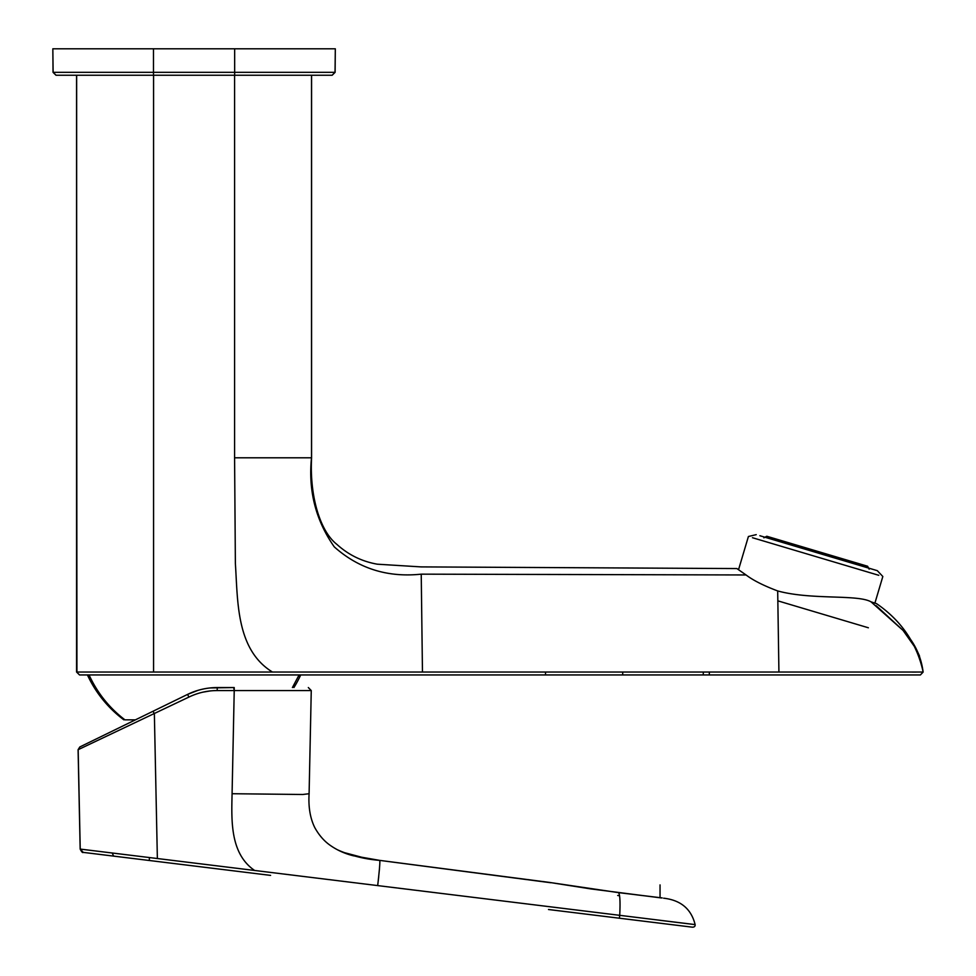 <?xml version="1.0" encoding="UTF-8"?>
<svg xmlns="http://www.w3.org/2000/svg" width="976" height="976" viewBox="0 0 976 976"><rect width="100%" height="100%" fill="white"/><g stroke="black" fill="none" stroke-linecap="round" stroke-linejoin="round"><path stroke-width="1.46" d="M292.41 687.555L299.095 674.953L300.718 674.953L89.06 674.953C97.344 692.948 109.3 707.905 124.928 719.837L135.444 719.837L187.587 694.4C196.945 689.873 206.814 687.592 217.209 687.555C206.644 687.641 196.762 689.922 187.587 694.4L188.88 697.096L78.165 749.678L79.825 746.957L135.444 719.837M839.067 674.953L864.577 674.953M79.837 674.953L920.368 674.953M444.434 674.953L300.718 674.953A117.51 117.51 0 0 1 293.922 687.555M919.551 656.104L916.513 649.455L903.068 630.435C914.402 642.135 921.088 655.994 923.113 672.025L622.737 672.025L622.688 674.953L517.524 674.953M831.467 674.953L709.284 674.953L709.345 672.025M194.48 691.496L196.554 690.801M213.805 690.654L217.221 690.557L217.209 687.555L234.216 687.555L210.072 687.934M916.281 672.074L912.133 672.074M622.737 672.025L76.592 672.025L79.532 674.953L91.195 674.953M344.199 672.025L339.026 672.025M153.086 711.223L154.367 713.932L157.368 858.526L254.577 870.458C229.958 853.475 231.495 820.34 232.081 793.72L302.767 794.488L309.099 793.72L302.755 794.488L232.081 793.72L302.767 794.488L309.099 793.72L302.755 794.488L232.081 793.72L234.228 690.557L311.259 690.557L234.228 690.557L311.259 690.557L234.228 690.557L233.691 687.555M210.828 687.86L217.209 687.555M194.419 691.52L193.394 691.899M737.978 569.337L746.054 574.962C753.155 580.366 763.708 585.685 777.689 590.944C811.544 600.191 857.575 594.152 871.019 601.838L903.068 630.435L876.106 605.62M871.019 601.838L876.668 603.717C901.446 620.797 916.952 643.574 923.162 672.025L920.405 674.953M777.689 590.944L778.921 672.025L770.881 672.025M746.054 574.962L421.229 574.156C387.667 577.694 358.68 568.605 334.292 546.889C315.773 520.464 308.172 490.769 311.503 457.793L234.582 457.793L234.582 75.237L332.096 75.237L234.655 75.237L311.588 75.237L311.588 457.793C309.551 494.661 319.433 530.749 336.903 544.388C348.432 554.856 361.889 561.456 377.285 564.189L421.229 566.91M272.426 672.025C235.96 649.589 237.888 601.094 235.375 563.518L234.582 457.793M76.921 672.025L76.567 75.237L234.582 75.237M422.462 672.025L421.229 574.156L735.038 574.937M197.908 690.374L187.587 694.4M232.081 793.72L234.228 690.557L217.221 690.557C207.278 690.593 197.823 692.765 188.88 697.096M202.703 692.204L209.742 690.996M737.88 569.252L736.941 568.569L421.266 566.897M868.372 627.775L777.909 600.862M311.503 457.793L311.503 75.237L56.059 75.237L76.567 75.237L76.567 672.025L79.532 674.953M76.653 672.025L76.653 75.237L153.5 75.237L153.488 72.322L234.667 72.322L234.655 75.237M56.059 75.237L53.119 72.322L153.488 72.322L153.488 48.8L52.838 48.8L53.119 72.322L139.836 72.322M254.577 870.458L270.974 872.471L254.577 870.458L252.955 869.262M232.044 795.647L232.081 794.049M80.142 844.911L78.165 749.678L80.227 849.083L157.368 858.526M335.036 72.322L335.317 48.8L234.667 48.8L234.667 72.322L335.036 72.322L332.096 75.237L311.588 75.237M695.119 924.589C691.252 908.973 680.76 900.165 663.643 898.188C680.76 900.165 691.252 908.973 695.119 924.589L619.723 915.329C620.419 900.592 619.894 893.016 618.15 892.576L549.39 882.414L379.676 860.381C379.066 862.223 381.433 853.024 377.675 885.586L270.974 872.471M379.749 864.614L379.371 870.043M378.7 876.875L377.7 885.427M376.516 885.452L619.723 915.329L619.382 918.209L692.35 927.176L548.5 909.51M78.165 749.678L79.825 746.957L78.092 749.702L80.166 849.083C81.618 851.902 82.618 853 83.18 852.377L270.596 875.387M693.973 924.467L660.044 920.331M190.222 865.517L145.583 860.039M135.127 858.758L118.633 856.733M112.24 852.987L113.582 856.111L85.315 852.634M83.18 852.377L80.203 849.083L83.192 852.377M234.667 48.8L153.488 48.8M308.318 687.555L311.259 690.557L309.099 793.72C308.282 807.006 310.185 818.303 314.797 827.636C321.47 839.665 329.046 844.582 331.706 846.351C338.196 850.669 345.431 853.817 353.373 855.781L379.688 860.381L550.196 882.511M550.464 882.609L379.676 860.381C364.731 859.173 350.726 855.671 337.684 849.889L342.405 852.109L367.403 858.758L379.701 860.381M618.101 892.576L662.167 897.92M617.698 895.468L619.333 895.687M878.778 575.303L752.459 537.715M874.923 603.07L882.829 576.499L877.302 570.667L759.877 535.726M766.782 536.251L867.591 566.239L766.782 536.251L763.854 537.825M545.56 672.025L545.511 674.953L703.257 674.953L703.306 672.025M153.574 75.237L153.574 672.025M217.221 690.557L234.228 690.557L234.216 687.555M421.229 574.156C421.229 564.494 421.229 564.494 421.229 574.156C421.229 564.494 421.229 564.494 421.229 574.156M149.377 857.55L149.328 860.503M83.241 852.39L80.252 849.083M415.776 865.065L434.869 867.542M87.437 674.953A117.51 117.51 0 0 0 123.867 719.837L124.037 719.153M897.347 674.953L919.16 674.953M217.172 674.953L278.16 674.953M332.182 75.237L335.11 72.322L335.317 48.8M52.838 48.8L53.046 72.322L55.974 75.237M692.35 927.176C694.339 927.188 695.278 926.322 695.132 924.589M140.483 859.417L137.043 858.99M126.404 857.684L97.234 854.098M85.29 852.634L90.317 853.256M92.854 853.561L95.111 853.841M550.72 882.731L379.664 860.381L549.549 882.426M661.362 897.944L591.151 888.965L549.952 882.487M548.549 909.522L565.86 911.645M636.791 894.87L662.033 897.908M660.044 884.915L660.044 897.798M738.527 569.728L748.409 536.507L756.229 534.641M869.165 569.167L867.591 566.239"/></g></svg>
